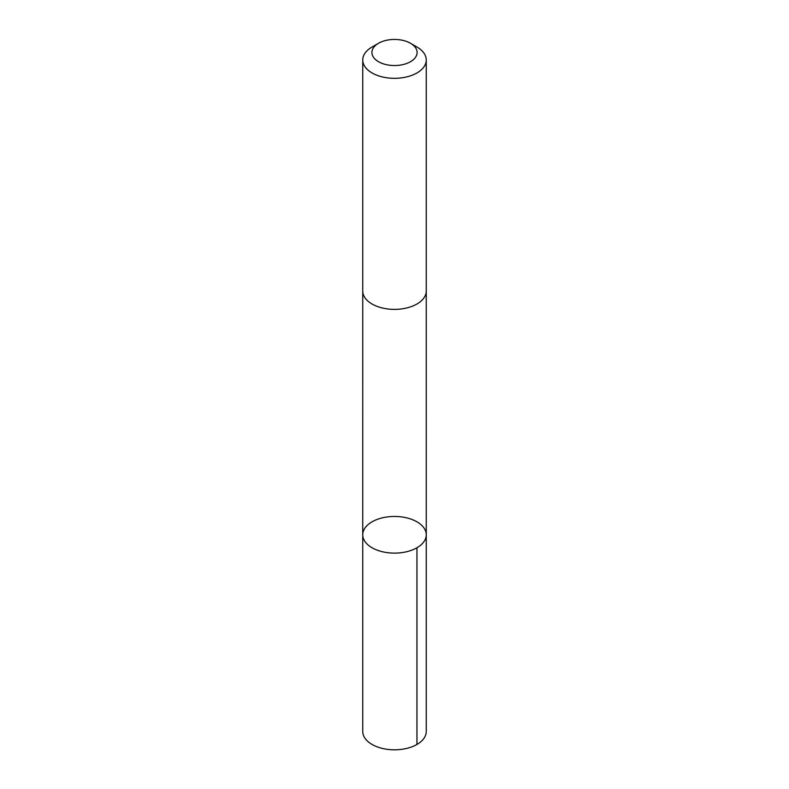 <?xml version="1.0" encoding="UTF-8"?>
<svg xmlns="http://www.w3.org/2000/svg" width="789" height="789" viewBox="0 0 789 789"><rect width="100%" height="100%" fill="white"/><g stroke="black" fill="none" stroke-linecap="round" stroke-linejoin="round"><path stroke-width="1.18" d="M424.443 528.669A31.757 18.334 180 0 1 426.257 534.784A31.757 18.334 180 0 1 394.5 553.119A31.757 18.334 180 0 1 362.743 534.784A31.757 18.334 180 0 1 389.135 516.716A31.757 18.334 180 0 1 424.443 528.669M362.743 731.482A31.757 18.334 0 0 0 364.557 737.587A31.757 18.334 0 0 0 399.875 749.55A31.757 18.334 0 0 0 426.257 731.482L426.257 534.784A31.757 18.334 180 0 1 394.5 553.119A31.757 18.334 180 0 1 362.743 534.784L362.743 731.482M378.523 43.267L372.043 47.015A31.757 18.334 0 0 0 362.743 59.974L362.743 291.042A31.757 18.334 0 0 0 364.557 297.157A31.757 18.334 0 0 0 399.875 309.11A31.757 18.334 0 0 0 426.257 291.042L426.257 59.974A31.757 18.334 0 0 0 416.957 47.015L410.477 43.267A22.585 13.038 0 0 0 378.523 43.267A22.585 13.038 0 0 0 373.207 56.838A22.585 13.038 0 0 0 406.552 63.524A22.585 13.038 0 0 0 410.477 43.267M362.743 59.974A31.757 18.334 0 0 0 364.557 66.089A31.757 18.334 0 0 0 399.875 78.052A31.757 18.334 0 0 0 426.257 59.974M416.957 547.744L416.957 744.441M362.753 291.407L362.743 534.784M426.247 291.407L426.257 534.784"/></g></svg>
